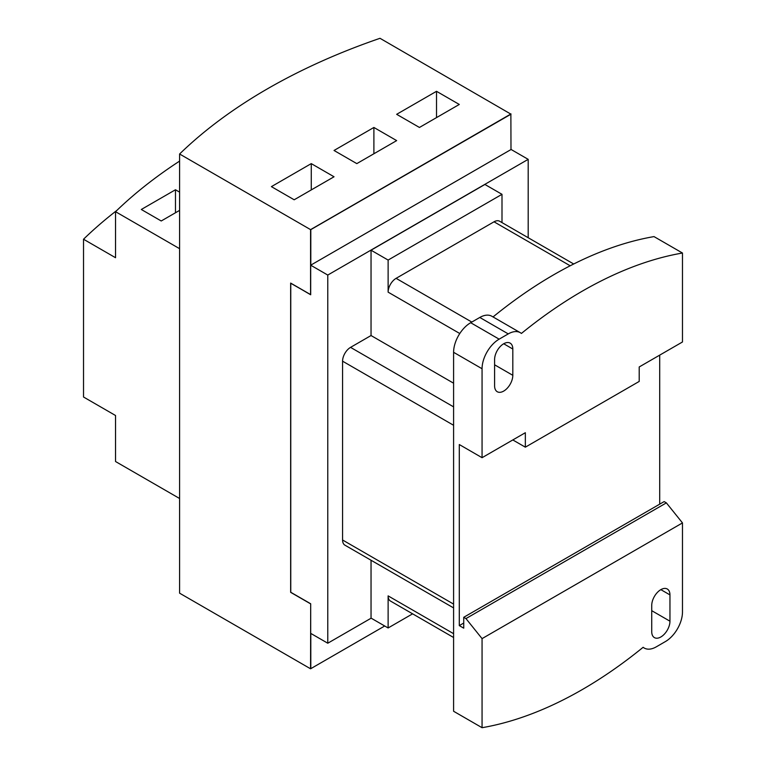 <?xml version="1.0" encoding="UTF-8"?>
<svg xmlns="http://www.w3.org/2000/svg" width="766" height="766" viewBox="0 0 766 766"><rect width="100%" height="100%" fill="white"/><g stroke="black" fill="none" stroke-linecap="round" stroke-linejoin="round"><path stroke-width="1.15" d="M310.69 294.651L290.764 283.276L290.764 592.271L310.69 603.771L310.69 633.358L327.771 643.22L371.156 618.172M290.764 283.142L310.69 294.776L310.69 265.199L327.771 275.061L528.186 159.347L511.104 149.485L310.69 265.199L310.69 229.695L510.874 114.115L510.989 149.552M528.186 159.347L528.186 237.719M327.771 275.061L327.771 643.22M453.596 633.683L388.123 595.881A11.27 6.511 120 0 0 390.459 601.042L453.596 637.503M388.123 595.881L388.123 627.967L371.041 618.105L371.041 560.252M412.606 613.834L388.123 627.967M573.705 263.992L499.662 221.25A11.27 6.511 120 0 0 494.022 221.805L396.099 278.345A11.27 6.511 120 0 0 388.123 292.152L388.123 260.067L501.998 194.325L501.998 222.59M501.998 194.325L484.916 184.462L371.041 250.204L388.123 260.067M371.041 250.204L371.041 335.537L350.55 347.371A11.27 6.511 120 0 0 342.574 361.179L342.574 540.001A11.27 6.511 120 0 0 344.911 545.162L453.596 607.917M520.334 332.703L491.868 316.262A24.158 13.951 -60 0 0 479.794 317.459L470.678 322.716L499.145 339.156L508.26 333.899A24.158 13.951 120 0 1 520.334 332.703A24.158 13.951 120 0 1 521.416 333.44A427.773 246.978 -60 0 1 682.477 253.029L682.477 341.981L639.208 366.962L639.208 381.43L525.342 447.172L512.808 439.943M499.145 339.156A24.158 13.951 120 0 0 482.063 368.743L482.063 457.695L525.342 432.713L525.342 447.172M371.041 335.537L453.596 383.201M682.477 253.029L654.011 236.598A427.773 246.978 120 0 0 493.036 316.933M494.597 359.532A12.878 7.44 -60 0 1 500.217 346.567A12.878 7.44 -60 0 1 510.146 343.12A12.878 7.44 -60 0 1 512.808 349.018L512.808 375.311A12.878 7.44 -60 0 1 507.188 388.276A12.878 7.44 -60 0 1 497.258 391.732A12.878 7.44 -60 0 1 494.597 385.834L494.597 359.532M482.063 638.624L465.958 618.583L666.372 502.879L682.477 522.919L482.063 638.624L482.063 727.7L453.596 711.26L453.596 352.303A24.158 13.951 -60 0 1 470.678 322.716M465.958 618.583L463.736 617.3L463.736 628.168L459.294 625.602L459.294 444.539L482.063 457.695M459.294 625.602L463.736 623.036M659.708 355.137L659.708 504.162M463.736 617.3L664.151 501.596L666.372 502.879M669.953 621.197A12.878 7.44 -60 0 1 664.333 634.162A12.878 7.44 -60 0 1 654.403 637.609A12.878 7.44 -60 0 1 651.732 631.72L651.732 605.418A12.878 7.44 -60 0 1 657.362 592.453A12.878 7.44 -60 0 1 667.282 589.006A12.878 7.44 -60 0 1 669.953 594.895L669.953 621.197L651.732 610.674M682.477 522.919L682.477 611.996A24.158 13.951 120 0 1 665.395 641.573L656.29 646.839A24.158 13.951 120 0 1 644.216 648.036L643.047 647.356M482.063 727.7A427.773 246.978 120 0 0 582.275 689.572A427.773 246.978 120 0 0 643.134 647.289A24.158 13.951 120 0 0 644.216 648.036M310.69 229.695L510.989 114.182L380.013 38.3A575.706 332.387 180 0 0 179.598 154.004L310.575 229.628L510.989 113.923M310.805 229.762L310.805 265.132M310.805 633.425L310.805 668.661L310.69 633.358M310.575 603.838L290.649 592.338L310.69 603.771L310.575 668.795L384.704 625.994L310.805 668.661M436.515 117.6L436.515 91.307L459.294 104.454L419.442 127.462L396.664 114.316L436.515 91.307M373.894 153.765L373.894 127.462L396.664 140.609L356.812 163.618L334.033 150.471L373.894 127.462M311.264 189.92L311.264 163.618L334.033 176.774L294.182 199.782L271.403 186.636L311.264 163.618M290.649 592.338L290.649 283.075L310.575 294.584L310.575 229.628M179.598 154.004L179.598 593.171L310.575 668.795M175.471 212.766L175.471 189.757L179.598 192.142M179.598 210.382L161.233 220.981L141.308 209.482L175.471 189.757M179.598 161.099A575.706 332.387 180 0 0 115.542 211.694L179.598 248.682L179.598 498.503L115.542 461.525L115.542 415.507L83.523 397.008L83.523 239.231A575.706 332.387 180 0 1 116.978 210.315M115.542 211.694L115.542 257.721L83.523 239.231M453.596 604.106L342.574 540.001M453.596 425.283L342.574 361.179M453.596 406.87L350.55 347.371M459.791 333.526L388.123 292.152M471.818 322.065L396.099 278.345M570.191 265.783L494.022 221.805M479.794 317.459L508.26 333.899M503.702 343.762L512.808 349.018M512.808 375.311L494.597 364.798M453.596 352.303L482.063 368.743M660.847 589.638L669.953 594.895"/></g></svg>
